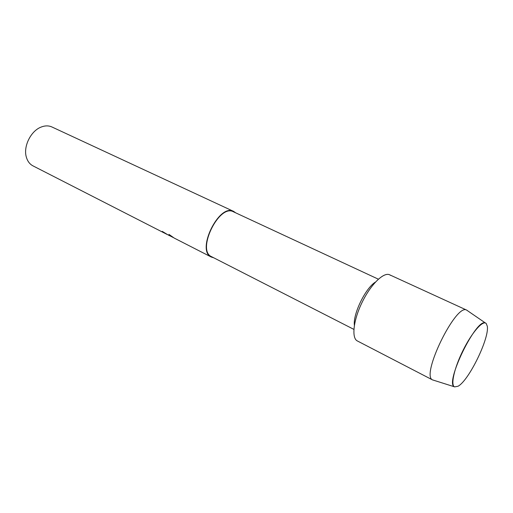 <?xml version="1.0" encoding="UTF-8"?>
<svg xmlns="http://www.w3.org/2000/svg" width="513" height="513" viewBox="0 0 513 513"><rect width="100%" height="100%" fill="white"/><g stroke="black" fill="none" stroke-linecap="round" stroke-linejoin="round"><path stroke-width="0.77" d="M454.55 386.905L458.071 386.231C468.856 380.537 489.46 338.285 487.312 326.281L486.183 323.446C482.9 320.003 471.998 332.353 463.175 350.11C454.294 367.834 450.395 385.18 454.55 386.905L458.071 386.231C468.856 380.537 489.46 338.285 487.312 326.281L486.183 323.446L485.413 322.991C476.468 317.63 444.579 383.012 454.313 386.764L454.55 386.905M378.357 279.175L233.453 211.798C219.186 203.501 196.242 250.498 211.548 256.673L353.874 329.378M235.666 212.824L233.633 211.394C219.109 202.949 195.761 250.799 211.35 257.064L213.741 257.789M169.745 235.736L168.95 234.37L174.26 238.103L211.356 257.071M233.633 211.394L51.935 126.98C48.62 125.486 44.977 125.531 41.008 127.121C30.729 131.014 23.091 146.667 26.355 157.164C27.548 161.268 29.748 164.166 32.96 165.859L32.979 165.866M167.77 234.736L168.726 235.268M162.262 231.369L167.623 234.653M168.982 234.39L169.514 235.621L173.381 237.596M375.433 282.086C365.577 287.992 352.95 313.879 354.361 325.28M390.528 275.346L390.111 275.058C384.493 271.249 371.38 283.509 362.402 301.74C353.342 319.926 351.277 338.324 357.465 341.004L357.356 340.953C351.367 338.131 353.335 320.234 362.114 302.324C370.816 284.382 383.711 271.813 389.623 274.795L466.554 310.044C455.813 303.478 420.711 375.452 432.497 379.876L433.818 380.293M467.696 310.827L466.772 310.128M169.489 235.666L168.732 235.275M167.02 234.403L32.967 165.866M432.696 379.992L357.356 340.953M485.413 322.991L466.554 310.044M454.313 386.764L432.497 379.876"/></g></svg>
